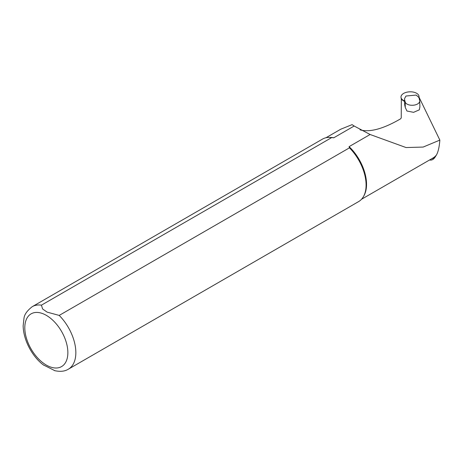 <?xml version="1.0" encoding="UTF-8"?>
<svg xmlns="http://www.w3.org/2000/svg" width="463" height="463" viewBox="0 0 463 463"><rect width="100%" height="100%" fill="white"/><g stroke="black" fill="none" stroke-linecap="round" stroke-linejoin="round"><path stroke-width="0.69" d="M418.865 97.612A9.023 5.024 -1.7 0 0 419.015 96.981A9.023 5.024 -1.7 0 0 409.859 91.813A9.023 5.024 -1.7 0 0 401.033 97.514A9.023 5.024 -1.7 0 0 403.632 100.517A9.023 5.024 -1.7 0 0 404.604 100.969M360.035 129.79L360.752 130.051C370.504 132.366 383.781 128.627 400.582 118.835L401.242 117.932L401.317 98.688L402.405 100.153L404.616 101.472M418.957 97.033L439.85 140.098C439.318 146.985 438.183 151.951 436.435 154.995L435.214 156.951C433.733 159.266 432.048 160.302 430.162 160.065L429.571 159.984M439.85 140.098L423.17 147.06L406.063 147.552L370.116 134.501L349.085 146.644A35.529 20.511 60 0 1 364.057 195.513L363.559 196.416A36.091 20.841 60 0 1 358.617 201.596L68.368 369.173A36.091 20.841 60 0 0 59.2 315.413L349.449 147.842L349.085 146.644M41.438 305.158A36.091 20.841 60 0 0 32.277 306.656L322.526 139.085A36.091 20.841 60 0 1 329.482 137.395L330.513 137.418A35.529 20.511 60 0 1 333.765 137.795L331.687 137.586L41.438 305.158L42.59 308.971L47.133 312.131L59.2 315.413M325.987 137.737L340.768 129.206L352.088 124.64L354.16 126.023L333.765 137.795M354.16 126.023L370.116 134.501M349.449 147.842A36.091 20.841 60 0 1 363.559 196.416M329.482 137.395A36.091 20.841 60 0 1 331.687 137.586M54.947 370.73L43.464 364.96M404.604 99.643L404.772 105.263L405.299 107.491A7.333 4.08 178.3 0 0 405.75 108.446L406.936 111.01L413.569 112.335L419.293 109.853L419.848 107.127A7.333 4.08 178.3 0 0 419.895 106.594L419.727 100.975A7.333 4.08 -1.7 0 0 419.669 100.512L419.142 98.283A6.766 3.768 -1.7 0 0 418.141 96.773L416.156 95.071L405.976 96.026L404.865 98.017A6.766 3.768 -1.7 0 0 404.552 99.215A6.766 3.768 -1.7 0 0 404.604 99.643L405.137 101.872A7.333 4.08 -1.7 0 0 413.355 105.223A7.333 4.08 -1.7 0 0 419.727 100.975M404.772 105.263A6.766 3.768 178.3 0 1 404.714 104.835L404.552 99.215M435.214 156.951A35.83 20.685 60 0 1 431.412 158.919M436.435 154.995A35.529 20.511 60 0 1 432.934 158.039L361.51 199.275M46.335 315.355A30.454 17.582 60 0 1 64.982 363.414A30.454 17.582 60 0 1 27.687 341.885A30.454 17.582 60 0 1 46.335 315.355M405.299 107.491L405.137 101.872M401.317 99.082L401.033 97.514M32.277 306.656C27.103 310.667 24.336 314.585 23.972 318.411L23.15 325.807C23.474 341.81 33.88 358.287 43.875 365.272M54.553 370.631C60.254 371.882 64.861 371.395 68.368 369.173"/></g></svg>
